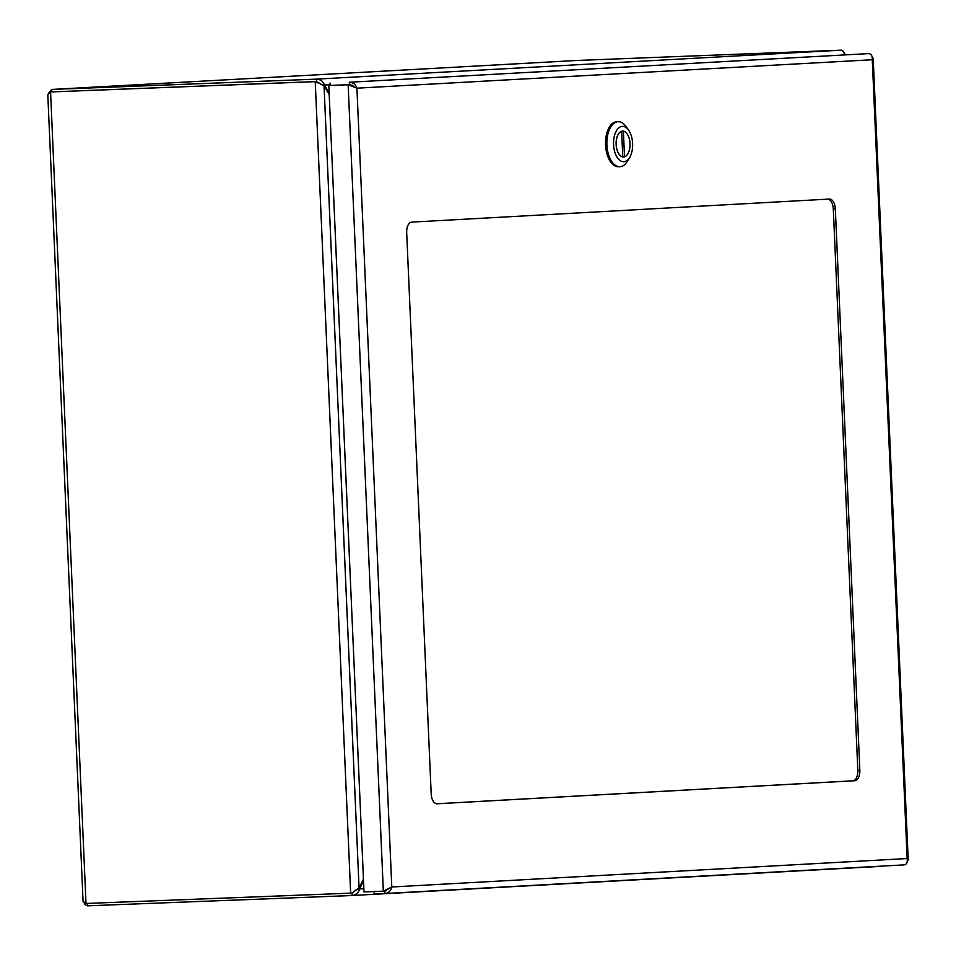 <?xml version="1.0" encoding="UTF-8"?>
<svg xmlns="http://www.w3.org/2000/svg" width="956" height="956" viewBox="0 0 956 956"><rect width="100%" height="100%" fill="white"/><g stroke="black" fill="none" stroke-linecap="round" stroke-linejoin="round"><path stroke-width="1.43" d="M51.624 91.896L316.544 81.547L322.435 85.108M329.115 92.78L324.466 85.036C323.152 81.308 320.475 79.348 316.436 79.133L51.72 89.446L48.66 93.126M576.564 60.491L841.388 50.166L843.646 51.457L844.566 54.612M87.211 903.42L352.047 893.107M84.02 902.452L84.965 904.543L87.426 905.834L352.083 895.521L351.975 893.119L357.532 889.02M363.447 879.018L359.074 888.112L353.887 891.362M86.004 903.468L50.572 91.955L315.229 81.642L350.661 893.155L86.004 903.468L83.064 901.389L47.8 94.465L50.572 91.955L51.863 91.884L316.532 81.571L324.048 85.909L329.187 94.489M841.388 50.166L316.436 79.133L316.544 81.547L315.229 81.642L318.766 83.232M845.51 54.564L844.459 53.524M357.974 889.008L359.564 888.949C358.584 892.785 356.086 894.971 352.083 895.521L877.082 866.554L352.262 895.509M877.919 866.327L877.082 866.554M363.866 888.71L359.564 888.949L363.519 880.715M322.793 85.096L330.083 84.726M87.785 903.396L87.426 905.834M51.887 91.86L51.779 89.446L576.731 60.479M857.819 770.309A10.217 5.509 -92.2 0 1 852.764 780.813L854.795 780.729A10.217 5.509 87.8 0 0 859.838 770.225L857.819 770.309L833.309 209.041L835.341 208.958L859.838 770.225M827.812 199.147A10.217 5.509 -92.2 0 1 833.309 209.041M835.341 208.958A10.217 5.509 87.8 0 0 829.45 199.063A10.217 5.509 87.8 0 0 829.402 199.063L411.737 222.115A10.217 5.509 87.8 0 0 406.682 232.619L431.192 793.886A10.217 5.509 87.8 0 0 437.083 803.781A10.217 5.509 87.8 0 0 437.131 803.781L437.035 803.781M436.689 803.769L852.764 780.813M854.795 780.729L437.131 803.781M385.937 890.908L384.826 890.956M374.394 891.518L374.023 893.956L384.862 893.537L904.28 864.869L384.933 893.525M389.08 888.554L384.718 891.123L373.916 891.542M907.34 861.189L908.2 859.85L907.16 858.548C907.686 862.3 906.706 864.415 904.221 864.869M386.571 889.689L384.647 891.1L384.766 893.537C388.614 893 390.956 890.813 391.793 886.989L383.344 891.171L364.009 891.924L328.804 85.514L348.139 84.761L356.923 88.179C355.752 84.439 353.23 82.467 349.346 82.252L868.801 53.596C871.322 53.883 872.481 55.926 872.278 59.738L873.198 58.292L872.207 56.966M354.102 86.888L352.37 85.371L349.454 84.666L330.107 85.419L330.011 83.005M349.454 84.666L349.346 82.252L868.801 53.596M351.629 86.028L349.442 84.69L328.804 85.514M349.442 84.69L348.139 84.761L383.344 891.171L384.778 891.123M618.15 121.699L616.787 121.747A22.526 12.129 87.8 0 0 605.542 144.726A22.526 12.129 87.8 0 0 618.544 166.762L619.894 166.703A22.526 12.129 -92.2 0 1 606.893 144.679A22.526 12.129 -92.2 0 1 618.15 121.699A22.526 12.129 -92.2 0 1 626.108 126.598L628.654 130.207A17.698 9.536 -92.2 0 1 632.609 143.519A17.698 9.536 -92.2 0 1 629.705 157.393A17.698 9.536 -92.2 0 1 619.703 160.238A17.698 9.536 -92.2 0 1 613.561 144.571A17.698 9.536 -92.2 0 1 618.377 128.224A17.698 9.536 -92.2 0 1 628.654 130.207M629.705 157.393L627.447 161.194A22.526 12.129 -92.2 0 1 619.894 166.703M630.052 143.663A12.954 6.979 87.8 0 0 622.583 131.103A12.954 6.979 87.8 0 0 616.118 144.32A12.954 6.979 87.8 0 0 623.587 156.987A12.954 6.979 87.8 0 0 630.052 143.663M623.396 131.235L624.507 156.748A12.87 6.931 87.8 0 0 630.004 143.663A12.87 6.931 87.8 0 0 623.396 131.235L621.472 131.319M621.663 131.331L622.774 156.844A12.87 6.931 -92.2 0 1 616.166 144.428A12.87 6.931 -92.2 0 1 621.663 131.331L621.376 131.342M622.464 156.856L624.507 156.748M284.972 82.778L283.179 82.873M324.048 85.909L359.074 888.112M391.793 886.989L907.16 858.548L872.278 59.738L356.923 88.179L391.793 886.989M51.72 89.446L576.635 60.479M908.2 859.85L873.198 58.292"/></g></svg>
